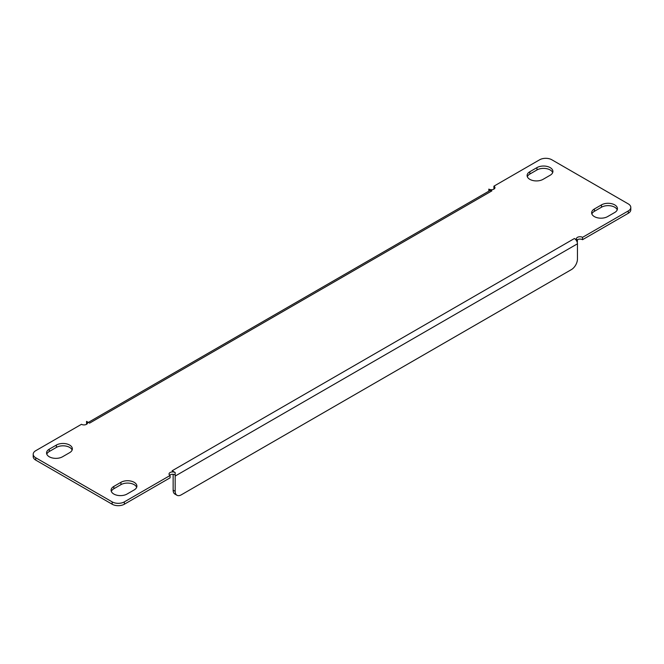 <?xml version="1.0" encoding="UTF-8"?>
<svg xmlns="http://www.w3.org/2000/svg" width="664" height="664" viewBox="0 0 664 664"><rect width="100%" height="100%" fill="white"/><g stroke="black" fill="none" stroke-linecap="round" stroke-linejoin="round"><path stroke-width="1" d="M577.456 243.804L175.172 476.063L175.172 491.319A8.624 4.98 120 0 0 176.956 495.261A8.624 4.98 120 0 0 181.272 494.838L571.355 269.625A8.624 4.98 120 0 0 577.456 259.06L577.456 243.804A4.316 2.49 -120 0 0 574.41 238.525L172.125 470.776L175.172 472.536L175.172 474.884A3.594 2.075 0 0 0 169.669 475.183M577.282 242.526L577.456 240.285A3.594 2.075 0 0 1 576.402 238.816A3.594 2.075 0 0 1 578.618 236.899A3.594 2.075 0 0 1 582.535 237.347L628.277 210.945A8.624 4.98 0 0 0 630.8 207.425A8.624 4.98 0 0 0 628.277 203.898L551.842 159.775A8.624 4.98 0 0 0 539.649 159.775L493.908 186.177A3.594 2.075 0 0 1 494.962 187.646A3.594 2.075 0 0 1 492.746 189.564A3.594 2.075 0 0 1 488.829 189.115L491.875 190.875A4.316 2.49 60 0 0 489.717 190.659L88.329 422.404M630.8 207.425L630.8 209.766A8.624 4.98 180 0 1 628.277 213.293L582.535 239.696A3.594 2.075 0 0 0 577.033 239.986M494.331 188.817A3.594 2.075 0 0 0 493.908 188.526L493.908 186.177M86.967 424.014A3.594 2.075 0 0 0 86.544 423.715L86.544 421.366A3.594 2.075 0 0 1 87.598 422.835A3.594 2.075 0 0 1 85.382 424.752A3.594 2.075 0 0 1 81.465 424.304L35.723 450.707A8.624 4.98 0 0 0 33.2 454.234A8.624 4.98 0 0 0 35.723 457.753L112.158 501.876A8.624 4.98 0 0 0 124.351 501.876L170.092 475.474A3.594 2.075 0 0 1 169.038 474.005A3.594 2.075 0 0 1 171.254 472.087A3.594 2.075 0 0 1 175.172 472.536M35.723 457.753L35.723 460.102A8.624 4.98 180 0 1 33.2 456.575L33.2 454.234M35.723 460.102L112.158 504.225A8.624 4.98 180 0 0 124.351 504.225L170.092 477.823L170.092 475.474M552.68 172.598A9.346 5.395 0 0 0 546.165 168.59A9.346 5.395 0 0 0 536.952 169.959L536.952 167.61A9.346 5.395 0 0 1 547.136 166.44A9.346 5.395 0 0 1 552.904 171.42A9.346 5.395 0 0 1 550.165 175.238L543.052 179.346A9.346 5.395 0 0 1 532.868 180.517A9.346 5.395 0 0 1 527.1 175.528A9.346 5.395 0 0 1 529.839 171.719L536.952 167.61M536.952 169.959L529.839 174.059A9.346 5.395 0 0 0 527.324 176.707M136.676 487.293A9.346 5.395 0 0 0 130.169 483.292A9.346 5.395 0 0 0 120.948 484.654L113.835 488.762A9.346 5.395 0 0 0 111.32 491.401M46.779 454.143A9.346 5.395 0 0 1 49.294 451.503L56.407 447.395L56.407 445.046L49.294 449.154A9.346 5.395 0 0 0 46.555 452.972A9.346 5.395 0 0 0 52.323 457.952A9.346 5.395 0 0 0 62.507 456.782L69.62 452.674A9.346 5.395 0 0 0 72.359 448.864A9.346 5.395 0 0 0 66.591 443.876A9.346 5.395 0 0 0 56.407 445.046M72.135 450.034A9.346 5.395 0 0 0 65.628 446.025A9.346 5.395 0 0 0 56.407 447.395M617.221 209.857A9.346 5.395 0 0 0 610.706 205.848A9.346 5.395 0 0 0 601.493 207.218L594.38 211.326A9.346 5.395 0 0 0 591.865 213.966M614.706 212.497L607.593 216.605A9.346 5.395 0 0 1 597.409 217.775A9.346 5.395 0 0 1 591.641 212.795A9.346 5.395 0 0 1 594.38 208.977L601.493 204.869A9.346 5.395 0 0 1 611.677 203.699A9.346 5.395 0 0 1 617.445 208.687A9.346 5.395 0 0 1 614.706 212.497M491.875 190.875L89.59 423.134L86.544 421.366M574.41 238.525L577.456 240.285M113.835 486.413A9.346 5.395 0 0 0 111.095 490.231A9.346 5.395 0 0 0 116.864 495.211A9.346 5.395 0 0 0 127.048 494.041L134.161 489.941A9.346 5.395 0 0 0 136.9 486.123A9.346 5.395 0 0 0 131.132 481.143A9.346 5.395 0 0 0 120.948 482.305L113.835 486.413L113.835 488.762M582.535 239.696L582.535 237.347M175.172 476.063A4.316 2.49 -120 0 0 174.997 474.793M176.956 495.261L174.922 494.091A8.624 4.98 -60 0 1 173.138 490.14L175.172 491.319M173.03 474.287A1.436 0.83 -120 0 1 173.138 474.884L173.138 490.14M488.829 191.174L488.829 189.115M86.594 424.271A4.316 2.49 60 0 1 86.718 423.823M601.493 207.218L601.493 204.869M594.38 211.326L594.38 208.977M49.294 451.503L49.294 449.154M120.948 484.654L120.948 482.305M529.839 174.059L529.839 171.719M628.277 210.945L628.277 213.293M124.351 501.876L124.351 504.225M112.158 501.876L112.158 504.225"/></g></svg>
